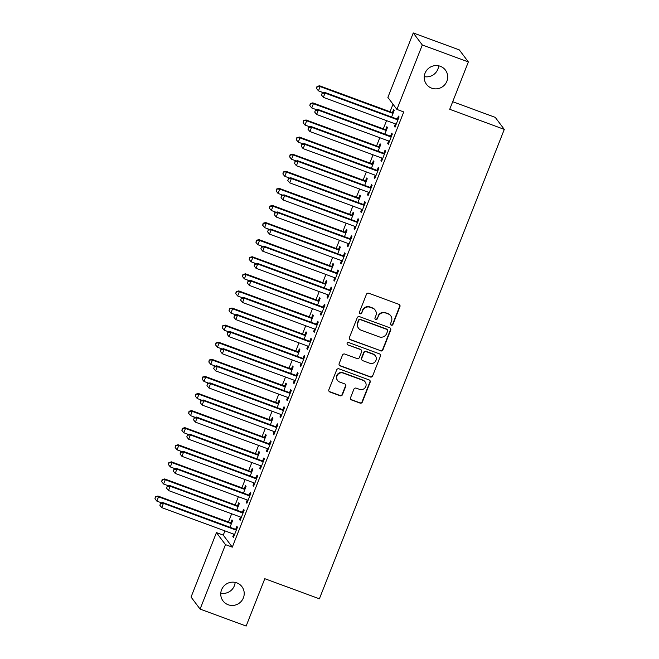 <?xml version="1.0" encoding="UTF-8"?>
<svg xmlns="http://www.w3.org/2000/svg" width="659" height="659" viewBox="0 0 659 659"><rect width="100%" height="100%" fill="white"/><g stroke="black" fill="none" stroke-linecap="round" stroke-linejoin="round"><path stroke-width="0.99" d="M391.273 325.208A1.269 1.244 143.1 0 0 392.912 324.467L399.931 306.641A1.812 1.771 143.1 0 0 398.917 304.343L368.785 293.239A1.812 1.771 143.1 0 0 366.445 294.301L359.427 312.135A1.269 1.244 143.1 0 0 360.135 313.742A1.269 1.244 143.1 0 0 361.766 312.992L362.672 310.686A5.807 5.667 143.1 0 1 370.152 307.292L372.656 308.214A5.807 5.667 143.1 0 1 375.902 315.562L374.996 317.869A1.269 1.244 143.1 0 0 375.704 319.475A1.269 1.244 143.1 0 0 377.335 318.734L378.25 316.419A5.807 5.667 143.1 0 1 385.721 313.025L388.233 313.956A5.807 5.667 143.1 0 1 391.471 321.295L390.565 323.602A1.269 1.244 143.1 0 0 391.273 325.208M390.614 324.623A1.269 1.244 143.1 0 0 392.665 324.137L399.683 306.311A1.812 1.771 143.1 0 0 399.576 304.771M359.468 313.157A1.269 1.244 143.1 0 0 361.519 312.671L362.672 310.686M375.045 318.89A1.269 1.244 143.1 0 0 377.096 318.404L378.25 316.419M236.795 582.869A11.837 11.549 143.1 0 0 223.022 600.926A11.837 11.549 143.1 0 0 241.779 600.703A11.837 11.549 143.1 0 0 236.795 582.869M440.278 66.279A11.837 11.549 143.1 0 0 426.505 84.336A11.837 11.549 143.1 0 0 445.262 84.121A11.837 11.549 143.1 0 0 440.278 66.279M350.555 397.682A1.812 1.771 143.1 0 0 351.568 399.972L360.02 403.086A1.812 1.771 143.1 0 0 362.359 402.023L370.152 382.228A1.812 1.771 143.1 0 0 369.139 379.93L339.006 368.834A1.812 1.771 143.1 0 0 336.667 369.897L328.874 389.691A1.812 1.771 143.1 0 0 329.887 391.99L340.093 395.746A1.812 1.771 143.1 0 0 342.433 394.692L345.769 386.215A1.812 1.771 143.1 0 0 344.756 383.917L339.69 382.055A4.86 4.737 143.1 0 1 337.647 374.74A4.86 4.737 143.1 0 1 343.232 373.076L363.068 380.383A4.86 4.737 143.1 0 1 365.111 387.706A4.86 4.737 143.1 0 1 359.534 389.362L356.222 388.143A1.812 1.771 143.1 0 0 353.891 389.205L350.555 397.682M224.933 530.89L223.261 535.124L232.306 547.151L403.745 111.939L396.916 109.427L387.879 97.392L413.259 32.95L422.304 44.977L396.916 109.427M232.306 547.151L225.485 544.639L200.097 609.089L191.052 597.062L216.44 532.612L225.485 544.639M413.259 32.95L459.315 49.911L468.36 61.938L449.71 109.295L504.292 129.395L319.384 598.8L264.803 578.701L246.153 626.05L200.097 609.089M468.36 61.938L422.304 44.977M380.572 350.901A1.812 1.771 143.1 0 0 382.912 349.847L390.713 330.044A1.812 1.771 143.1 0 0 389.7 327.745L359.559 316.649A1.812 1.771 143.1 0 0 357.227 317.712L349.427 337.507A1.812 1.771 143.1 0 0 350.44 339.805L380.334 350.58A1.812 1.771 143.1 0 0 382.665 349.517L390.466 329.722A1.812 1.771 143.1 0 0 390.359 328.182M380.432 356.132L372.632 375.935A1.812 1.771 143.1 0 1 370.3 376.997L340.159 365.893A1.812 1.771 143.1 0 1 339.146 363.603L342.491 355.127A1.812 1.771 143.1 0 1 344.822 354.064L357.046 358.57A1.812 1.771 143.1 0 0 359.377 357.507L361.593 351.89A1.812 1.771 143.1 0 0 360.58 349.591L347.853 344.904A1.269 1.244 143.1 0 1 347.318 342.993A1.269 1.244 143.1 0 1 348.784 342.556L379.419 353.842A1.812 1.771 143.1 0 1 380.432 356.132L372.632 375.935M504.292 129.395L495.247 117.368L452.7 101.7M240.527 517.068L239.555 519.539L240.164 520.355L244.201 510.099L243.591 509.283L242.504 512.051M236.721 510.181L239.316 503.591L238.706 502.784L237.611 505.552M253.995 482.874L253.015 485.354L253.633 486.169L257.669 475.905L257.059 475.098L255.972 477.866M250.189 475.987L252.784 469.406L252.166 468.59L251.079 471.358M267.463 448.688L266.483 451.168L267.093 451.975L271.137 441.719L270.528 440.904L269.432 443.672M263.658 441.802L266.244 435.22L265.635 434.405L264.547 437.172M280.932 414.503L279.951 416.974L280.561 417.79L284.606 407.534L283.996 406.718L282.9 409.486M277.126 407.616L279.713 401.026L279.103 400.219L278.016 402.987M294.392 380.309L293.42 382.788L294.029 383.596L298.074 373.34L297.456 372.533L296.369 375.3M290.586 373.422L293.181 366.841L292.571 366.025L291.484 368.793M307.86 346.123L306.888 348.595L307.498 349.41L311.534 339.154L310.924 338.339L309.837 341.107M304.054 339.237L306.649 332.655L306.04 331.839L304.952 334.607M321.328 311.929L320.356 314.409L320.966 315.224L325.002 304.969L324.393 304.153L323.305 306.921M317.523 305.051L320.117 298.461L319.508 297.654L318.412 300.422M334.797 277.744L333.825 280.223L334.434 281.031L338.471 270.775L337.861 269.968L336.774 272.735M330.991 270.857L333.586 264.275L332.976 263.46L331.881 266.228M348.265 243.558L347.285 246.029L347.903 246.845L351.939 236.589L351.329 235.774L350.242 238.542M344.459 236.672L347.054 230.09L346.436 229.274L345.349 232.042M361.733 209.364L360.753 211.844L361.363 212.659L365.407 202.404L364.798 201.588L363.702 204.356M357.928 202.486L360.522 195.896L359.905 195.089L358.817 197.857M375.202 175.179L374.221 177.658L374.831 178.465L378.876 168.21L378.266 167.402L377.17 170.17M371.396 168.292L373.983 161.71L373.373 160.895L372.286 163.663M388.662 140.993L387.69 143.464L388.299 144.28L392.344 134.024L391.726 133.209L390.639 135.976M384.856 134.107L387.451 127.525L386.841 126.709L385.754 129.477M393.003 104.213L390.037 111.742M386.536 120.63L383.307 128.834M379.806 137.723L376.569 145.927M373.068 154.816L369.839 163.02M366.338 171.917L363.101 180.113M359.6 189.009L356.371 197.206M352.87 206.102L349.641 214.307M346.132 223.195L342.902 231.4M339.401 240.288L336.172 248.492M332.671 257.381L329.434 265.585M325.933 274.482L322.704 282.678M319.203 291.575L315.966 299.771M312.465 308.667L309.236 316.872M305.735 325.76L302.506 333.965M298.997 342.853L295.767 351.058M292.267 359.946L289.037 368.15M285.528 377.047L282.299 385.243M278.798 394.14L275.569 402.336M272.068 411.232L268.831 419.437M265.33 428.325L262.101 436.53M258.6 445.418L255.371 453.623M251.862 462.519L248.632 470.715M245.132 479.612L241.902 487.808M238.393 496.705L235.164 504.909M231.663 513.798L228.434 522.002M391.594 117.014L394.189 110.432L393.58 109.616L392.484 112.384M395.4 123.9L394.42 126.371L395.038 127.187L399.074 116.931L398.464 116.116L397.377 118.884M378.126 151.199L380.721 144.618L380.111 143.802L379.016 146.57M381.932 158.086L380.96 160.565L381.569 161.373L385.606 151.117L384.996 150.31L383.909 153.069M364.658 185.393L367.252 178.803L366.643 177.996L365.547 180.755M368.463 192.271L367.491 194.751L368.101 195.566L372.137 185.311L371.528 184.495L370.44 187.263M351.189 219.579L353.784 212.997L353.175 212.182L352.087 214.949M354.995 226.465L354.023 228.937L354.633 229.752L358.677 219.496L358.059 218.681L356.972 221.449M337.721 253.764L340.316 247.183L339.706 246.367L338.619 249.135M341.527 260.651L340.555 263.13L341.164 263.938L345.209 253.682L344.591 252.875L343.504 255.634M324.261 287.958L326.848 281.368L326.238 280.561L325.151 283.321M328.067 294.837L327.086 297.316L327.696 298.132L331.741 287.876L331.131 287.06L330.035 289.828M310.793 322.144L313.387 315.562L312.77 314.747L311.682 317.514M314.598 329.03L313.618 331.502L314.228 332.317L318.272 322.062L317.663 321.246L316.567 324.014M297.324 356.33L299.919 349.748L299.301 348.932L298.214 351.7M301.13 363.216L300.15 365.696L300.768 366.503L304.804 356.247L304.194 355.44L303.107 358.199M283.856 390.523L286.451 383.933L285.841 383.126L284.746 385.894M287.662 397.402L286.69 399.881L287.299 400.697L291.336 390.441L290.726 389.626L289.639 392.393M270.388 424.709L272.983 418.127L272.373 417.312L271.277 420.08M274.193 431.596L273.221 434.067L273.831 434.882L277.867 424.627L277.258 423.811L276.17 426.579M256.919 458.895L259.514 452.313L258.905 451.497L257.817 454.265M260.725 465.781L259.753 468.261L260.363 469.068L264.399 458.812L263.789 458.005L262.702 460.765M243.451 493.089L246.046 486.499L245.436 485.691L244.349 488.459M247.257 499.967L246.285 502.446L246.894 503.262L250.939 493.006L250.321 492.191L249.234 494.958M229.991 527.274L232.578 520.692L231.968 519.877L230.881 522.645M233.797 534.161L232.816 536.632L233.426 537.447L237.471 527.192L236.861 526.376L235.765 529.144M220.781 593.191A11.837 11.549 143.1 0 0 235.139 582.391M424.272 76.609A11.837 11.549 143.1 0 0 438.63 65.809M223.261 535.124L216.44 532.612M394.42 126.371L395.235 126.676M387.69 143.464L388.505 143.769M380.96 160.565L381.767 160.862M374.221 177.658L375.037 177.955M367.491 194.751L368.299 195.048M360.753 211.844L361.569 212.14M354.023 228.937L354.839 229.241M347.285 246.029L348.1 246.334M340.555 263.13L341.37 263.427M333.825 280.223L334.632 280.52M327.086 297.316L327.902 297.613M320.356 314.409L321.164 314.714M313.618 331.502L314.434 331.807M306.888 348.595L307.704 348.899M300.15 365.696L300.965 365.992M293.42 382.788L294.235 383.085M286.69 399.881L287.497 400.178M279.951 416.974L280.767 417.279M273.221 434.067L274.029 434.372M266.483 451.168L267.299 451.464M259.753 468.261L260.569 468.557M253.015 485.354L253.83 485.65M246.285 502.446L247.1 502.743M239.555 519.539L240.362 519.844M232.816 536.632L233.632 536.937M390.762 315.826L390.515 315.504A5.807 5.667 143.1 0 0 387.986 313.626L388.233 313.956M378.002 316.098A5.807 5.667 143.1 0 1 385.474 312.704L387.986 313.626M375.193 310.092L374.946 309.771A5.807 5.667 143.1 0 0 372.417 307.893L372.656 308.214M362.434 310.364A5.807 5.667 143.1 0 1 369.905 306.97L372.417 307.893M349.534 339.047A1.812 1.771 143.1 0 0 350.193 339.476L380.334 350.58M387.64 331.024A1.269 1.244 143.1 0 0 386.932 329.418L360.481 319.673A1.269 1.244 143.1 0 0 358.842 320.422L357.886 322.852A5.807 5.667 143.1 0 0 361.124 330.192L379.205 336.856A5.807 5.667 143.1 0 0 386.685 333.462L387.64 331.024M387.484 329.829L387.237 329.508A1.269 1.244 143.1 0 0 386.685 329.096L386.932 329.418M358.595 328.314L358.356 327.993A5.807 5.667 143.1 0 1 357.639 322.531L358.595 320.093A1.269 1.244 143.1 0 1 360.234 319.351L386.685 329.096M339.261 365.135A1.812 1.771 143.1 0 0 339.92 365.572L370.053 376.668A1.812 1.771 143.1 0 0 372.393 375.614M361.371 350.176L361.124 349.855A1.812 1.771 143.1 0 0 360.333 349.27L347.853 344.904M347.194 344.319A1.269 1.244 143.1 0 0 347.614 344.583M369.724 363.241A4.86 4.737 143.1 0 0 375.375 355.835A4.86 4.737 143.1 0 0 373.266 354.262L366.272 351.692A1.812 1.771 143.1 0 0 363.941 352.746L361.725 358.372A1.812 1.771 143.1 0 0 362.738 360.662L369.724 363.241M375.375 355.835L375.136 355.506A4.86 4.737 143.1 0 0 373.019 353.941L373.266 354.262M361.948 360.078L361.7 359.756A1.812 1.771 143.1 0 1 361.478 358.043L363.694 352.425A1.812 1.771 143.1 0 1 366.025 351.362L373.019 353.941M380.185 355.811A1.812 1.771 143.1 0 0 380.078 354.27M365.185 381.956L364.938 381.627A4.86 4.737 143.1 0 0 362.821 380.062L363.068 380.383M337.581 380.482L337.334 380.161A4.86 4.737 143.1 0 1 342.985 372.755L362.821 380.062M328.981 391.232A1.812 1.771 143.1 0 0 329.64 391.66L339.855 395.425A1.812 1.771 143.1 0 0 342.186 394.362L345.522 385.886A1.812 1.771 143.1 0 0 345.415 384.354M350.662 399.214A1.812 1.771 143.1 0 0 351.321 399.651L359.773 402.764A1.812 1.771 143.1 0 0 362.112 401.702L369.913 381.899A1.812 1.771 143.1 0 0 369.798 380.367M393.431 112.351L392.196 112.392A1.853 1.804 -36.9 0 1 391.512 112.277L319.533 85.769L320.142 86.584L318.462 90.851L323.215 92.606M393.094 113.191L392.805 113.208A1.853 1.804 -36.9 0 1 392.121 113.093L320.142 86.584L316.987 86.477L316.559 88.512L317.234 86.799M318.462 90.851L316.559 88.512M316.987 86.477L319.533 85.769M397.006 119.592L396.397 118.785L324.417 92.268L325.027 93.084L397.006 119.592A1.853 1.804 143.1 0 0 397.698 119.707L397.987 119.699M322.127 93.306L321.452 95.011L322.127 93.306L325.027 93.084L323.347 97.359L395.326 123.867A1.853 1.804 143.1 0 1 395.911 124.23L396.125 124.419M396.397 118.785A1.853 1.804 143.1 0 0 397.08 118.892L398.316 118.859M324.417 92.268L321.88 92.977M321.452 95.011L323.347 97.359M386.693 129.452L385.466 129.485A1.853 1.804 -36.9 0 1 384.774 129.378L312.794 102.862L313.404 103.677L311.723 107.952L316.477 109.699M386.363 130.293L386.075 130.301A1.853 1.804 -36.9 0 1 385.391 130.185L313.404 103.677L310.257 103.57L309.829 105.605L310.504 103.9M311.723 107.952L309.829 105.605M310.257 103.57L312.794 102.862M379.963 146.545L378.727 146.578A1.853 1.804 -36.9 0 1 378.044 146.471L306.064 119.954L306.674 120.77L304.993 125.045L309.746 126.792M379.633 147.385L379.337 147.394A1.853 1.804 -36.9 0 1 378.653 147.278L306.674 120.77L303.527 120.663L303.099 122.698L303.766 120.992M304.993 125.045L303.099 122.698M303.527 120.663L306.064 119.954M390.276 136.693L389.667 135.878L317.687 109.361L318.297 110.177L390.276 136.693A1.853 1.804 143.1 0 0 390.96 136.8L391.248 136.792M315.389 110.399L314.714 112.104L315.389 110.399L318.297 110.177L316.617 114.452L388.596 140.96A1.853 1.804 143.1 0 1 389.181 141.323L389.395 141.512M389.667 135.878A1.853 1.804 143.1 0 0 390.35 135.985L391.586 135.952M317.687 109.361L315.142 110.069M314.714 112.104L316.617 114.452M383.546 153.786L382.928 152.97L310.949 126.462L311.559 127.269L383.546 153.786A1.853 1.804 143.1 0 0 384.23 153.893L384.518 153.885M308.659 127.492L307.984 129.205L308.659 127.492L311.559 127.269L309.878 131.545L381.858 158.053A1.853 1.804 143.1 0 1 382.451 158.415L382.657 158.605M382.928 152.97A1.853 1.804 143.1 0 0 383.62 153.077L384.848 153.045M310.949 126.462L308.412 127.171M307.984 129.205L309.878 131.545M373.225 163.638L371.997 163.671A1.853 1.804 -36.9 0 1 371.305 163.564L299.326 137.047L299.944 137.863L298.255 142.138L303.016 143.893M372.895 164.478L372.607 164.486A1.853 1.804 -36.9 0 1 371.923 164.379L299.944 137.863L296.789 137.764L296.361 139.79L297.036 138.085M298.255 142.138L296.361 139.79M296.789 137.764L299.326 137.047M366.495 180.731L365.259 180.772A1.853 1.804 -36.9 0 1 364.575 180.657L292.596 154.148L293.206 154.956L291.525 159.231L296.278 160.985M366.165 181.571L365.869 181.579A1.853 1.804 -36.9 0 1 365.185 181.472L293.206 154.956L290.059 154.857L289.631 156.891L290.298 155.178M291.525 159.231L289.631 156.891M290.059 154.857L292.596 154.148M376.808 170.879L376.198 170.063L304.219 143.555L304.829 144.362L376.808 170.879A1.853 1.804 143.1 0 0 377.492 170.986L377.78 170.978M301.921 144.585L301.254 146.298L301.921 144.585L304.829 144.362L303.148 148.637L375.128 175.154A1.853 1.804 143.1 0 1 375.712 175.508L375.927 175.706M376.198 170.063A1.853 1.804 143.1 0 0 376.882 170.179L378.118 170.137M304.219 143.555L301.682 144.263M301.254 146.298L303.148 148.637M370.078 187.972L369.46 187.156L297.481 160.648L298.099 161.463L370.078 187.972A1.853 1.804 143.1 0 0 370.762 188.079L371.05 188.07M295.191 161.677L294.515 163.391L295.191 161.677L298.099 161.463L296.41 165.73L368.389 192.247A1.853 1.804 143.1 0 1 368.982 192.601L369.188 192.799M369.46 187.156A1.853 1.804 143.1 0 0 370.152 187.271L371.379 187.23M297.481 160.648L294.944 161.356M294.515 163.391L296.41 165.73M359.756 197.824L358.529 197.865A1.853 1.804 -36.9 0 1 357.845 197.749L285.866 171.241L286.476 172.048L284.787 176.324L289.548 178.078M359.427 198.664L359.139 198.672A1.853 1.804 -36.9 0 1 358.455 198.565L286.476 172.048L283.321 171.95L282.892 173.984L283.568 172.271M284.787 176.324L282.892 173.984M283.321 171.95L285.866 171.241M363.34 205.064L362.73 204.257L290.751 177.741L291.36 178.556L363.34 205.064A1.853 1.804 143.1 0 0 364.023 205.18L364.32 205.171M288.453 178.778L287.785 180.484L288.453 178.778L291.36 178.556L289.68 182.831L361.659 209.34A1.853 1.804 143.1 0 1 362.244 209.694L362.458 209.892M362.73 204.257A1.853 1.804 143.1 0 0 363.414 204.364L364.649 204.323M290.751 177.741L288.214 178.449M287.785 180.484L289.68 182.831M353.026 214.916L351.791 214.958A1.853 1.804 -36.9 0 1 351.107 214.842L279.128 188.334L279.737 189.149L278.057 193.417L282.81 195.171M352.697 215.757L352.408 215.773A1.853 1.804 -36.9 0 1 351.717 215.658L279.737 189.149L276.591 189.042L276.162 191.077L276.838 189.364M278.057 193.417L276.162 191.077M276.591 189.042L279.128 188.334M356.61 222.157L356 221.35L284.021 194.833L284.63 195.649L356.61 222.157A1.853 1.804 143.1 0 0 357.293 222.272L357.582 222.264M281.722 195.871L281.047 197.576L281.722 195.871L284.63 195.649L282.942 199.924L354.921 226.432A1.853 1.804 143.1 0 1 355.514 226.795L355.72 226.984M356 221.35A1.853 1.804 143.1 0 0 356.684 221.457L357.911 221.424M284.021 194.833L281.475 195.542M281.047 197.576L282.942 199.924M346.296 232.017L345.061 232.05A1.853 1.804 -36.9 0 1 344.377 231.943L272.398 205.427L273.007 206.242L271.327 210.518L276.08 212.264M345.959 232.858L345.67 232.866A1.853 1.804 -36.9 0 1 344.986 232.751L273.007 206.242L269.852 206.135L269.424 208.17L270.099 206.465M271.327 210.518L269.424 208.17M269.852 206.135L272.398 205.427M339.558 249.11L338.331 249.143A1.853 1.804 -36.9 0 1 337.639 249.036L265.659 222.52L266.269 223.335L264.589 227.61L269.342 229.357M339.228 249.95L338.94 249.959A1.853 1.804 -36.9 0 1 338.256 249.843L266.269 223.335L263.122 223.228L262.694 225.263L263.369 223.558M264.589 227.61L262.694 225.263M263.122 223.228L265.659 222.52M332.828 266.203L331.592 266.236A1.853 1.804 -36.9 0 1 330.909 266.129L258.929 239.612L259.539 240.428L257.858 244.703L262.611 246.458M332.49 267.043L332.202 267.052A1.853 1.804 -36.9 0 1 331.518 266.944L259.539 240.428L256.392 240.329L255.964 242.364L256.631 240.65M257.858 244.703L255.964 242.364M256.392 240.329L258.929 239.612M326.09 283.296L324.862 283.337A1.853 1.804 -36.9 0 1 324.17 283.222L252.191 256.713L252.809 257.521L251.12 261.796L255.881 263.551M325.76 284.136L325.472 284.144A1.853 1.804 -36.9 0 1 324.788 284.037L252.809 257.521L249.654 257.422L249.226 259.457L249.901 257.743M251.12 261.796L249.226 259.457M249.654 257.422L252.191 256.713M319.36 300.389L318.124 300.43A1.853 1.804 -36.9 0 1 317.44 300.315L245.461 273.806L246.071 274.614L244.39 278.889L249.143 280.643M319.03 301.229L318.734 301.237A1.853 1.804 -36.9 0 1 318.05 301.13L246.071 274.614L242.924 274.515L242.496 276.549L243.163 274.836M244.39 278.889L242.496 276.549M242.924 274.515L245.461 273.806M312.621 317.481L311.394 317.523A1.853 1.804 -36.9 0 1 310.71 317.407L238.731 290.899L239.341 291.715L237.652 295.982L242.413 297.736M312.292 318.322L312.004 318.338A1.853 1.804 -36.9 0 1 311.32 318.223L239.341 291.715L236.186 291.608L235.757 293.642L236.433 291.937M237.652 295.982L235.757 293.642M236.186 291.608L238.731 290.899M305.891 334.583L304.656 334.615A1.853 1.804 -36.9 0 1 303.972 334.508L231.993 307.992L232.602 308.807L230.922 313.083L235.675 314.829M305.562 335.423L305.274 335.431A1.853 1.804 -36.9 0 1 304.582 335.316L232.602 308.807L229.456 308.7L229.027 310.735L229.703 309.03M230.922 313.083L229.027 310.735M229.456 308.7L231.993 307.992M299.161 351.675L297.926 351.708A1.853 1.804 -36.9 0 1 297.242 351.601L225.263 325.085L225.872 325.9L224.192 330.175L228.945 331.922M298.824 352.516L298.535 352.524A1.853 1.804 -36.9 0 1 297.852 352.408L225.872 325.9L222.717 325.793L222.289 327.828L222.964 326.123M224.192 330.175L222.289 327.828M222.717 325.793L225.263 325.085M292.423 368.768L291.196 368.801A1.853 1.804 -36.9 0 1 290.504 368.694L218.524 342.178L219.134 342.993L217.454 347.268L222.207 349.023M292.094 369.608L291.805 369.617A1.853 1.804 -36.9 0 1 291.113 369.51L219.134 342.993L215.987 342.894L215.559 344.929L216.234 343.215M217.454 347.268L215.559 344.929M215.987 342.894L218.524 342.178M349.871 239.258L349.262 238.443L277.282 211.926L277.892 212.742L349.871 239.258A1.853 1.804 143.1 0 0 350.563 239.365L350.852 239.357M274.992 212.964L274.317 214.669L274.992 212.964L277.892 212.742L276.212 217.017L348.191 243.525A1.853 1.804 143.1 0 1 348.776 243.888L348.99 244.077M349.262 238.443A1.853 1.804 143.1 0 0 349.945 238.55L351.181 238.517M277.282 211.926L274.745 212.635M274.317 214.669L276.212 217.017M343.141 256.351L342.532 255.535L270.552 229.027L271.162 229.834L343.141 256.351A1.853 1.804 143.1 0 0 343.825 256.458L344.113 256.45M268.254 230.057L267.579 231.77L268.254 230.057L271.162 229.834L269.473 234.11L341.461 260.618A1.853 1.804 143.1 0 1 342.046 260.98L342.252 261.17M342.532 255.535A1.853 1.804 143.1 0 0 343.215 255.651L344.451 255.61M270.552 229.027L268.007 229.736M267.579 231.77L269.473 234.11M336.403 273.444L335.793 272.628L263.814 246.12L264.424 246.927L336.403 273.444A1.853 1.804 143.1 0 0 337.095 273.551L337.383 273.543M261.524 247.15L260.849 248.863L261.524 247.15L264.424 246.927L262.743 251.203L334.723 277.719A1.853 1.804 143.1 0 1 335.316 278.073L335.522 278.271M335.793 272.628A1.853 1.804 143.1 0 0 336.485 272.744L337.713 272.702M263.814 246.12L261.277 246.828M260.849 248.863L262.743 251.203M329.673 290.537L329.063 289.721L257.084 263.213L257.694 264.028L329.673 290.537A1.853 1.804 143.1 0 0 330.357 290.652L330.645 290.635M254.786 264.243L254.119 265.956L254.786 264.243L257.694 264.028L256.013 268.295L327.993 294.812A1.853 1.804 143.1 0 1 328.577 295.166L328.792 295.364M329.063 289.721A1.853 1.804 143.1 0 0 329.747 289.836L330.983 289.795M257.084 263.213L254.547 263.921M254.119 265.956L256.013 268.295M322.943 307.629L322.325 306.822L250.346 280.306L250.964 281.121L322.943 307.629A1.853 1.804 143.1 0 0 323.627 307.745L323.915 307.737M248.056 281.344L247.38 283.049L248.056 281.344L250.964 281.121L249.275 285.396L321.254 311.905A1.853 1.804 143.1 0 1 321.847 312.259L322.053 312.457M322.325 306.822A1.853 1.804 143.1 0 0 323.017 306.929L324.244 306.896M250.346 280.306L247.809 281.014M247.38 283.049L249.275 285.396M316.205 324.722L315.595 323.915L243.616 297.398L244.225 298.214L316.205 324.722A1.853 1.804 143.1 0 0 316.888 324.838L317.185 324.829M241.318 298.436L240.65 300.142L241.318 298.436L244.225 298.214L242.545 302.489L314.524 328.998A1.853 1.804 143.1 0 1 315.109 329.36L315.323 329.549M315.595 323.915A1.853 1.804 143.1 0 0 316.279 324.022L317.514 323.989M243.616 297.398L241.079 298.107M240.65 300.142L242.545 302.489M309.475 341.823L308.865 341.008L236.886 314.491L237.495 315.307L309.475 341.823A1.853 1.804 143.1 0 0 310.158 341.93L310.447 341.922M234.588 315.529L233.912 317.234L234.588 315.529L237.495 315.307L235.807 319.582L307.786 346.09A1.853 1.804 143.1 0 1 308.379 346.453L308.585 346.642M308.865 341.008A1.853 1.804 143.1 0 0 309.549 341.115L310.776 341.082M236.886 314.491L234.34 315.2M233.912 317.234L235.807 319.582M302.736 358.916L302.127 358.101L230.148 331.592L230.757 332.4L302.736 358.916A1.853 1.804 143.1 0 0 303.428 359.023L303.717 359.015M227.857 332.622L227.182 334.335L227.857 332.622L230.757 332.4L229.077 336.675L301.056 363.191A1.853 1.804 143.1 0 1 301.641 363.546L301.855 363.735M302.127 358.101A1.853 1.804 143.1 0 0 302.81 358.216L304.046 358.175M230.148 331.592L227.61 332.301M227.182 334.335L229.077 336.675M296.006 376.009L295.397 375.193L223.417 348.685L224.027 349.492L296.006 376.009A1.853 1.804 143.1 0 0 296.69 376.116L296.978 376.108M221.119 349.715L220.444 351.428L221.119 349.715L224.027 349.492L222.338 353.768L294.326 380.284A1.853 1.804 143.1 0 1 294.911 380.638L295.117 380.836M295.397 375.193A1.853 1.804 143.1 0 0 296.08 375.309L297.316 375.268M223.417 348.685L220.872 349.394M220.444 351.428L222.338 353.768M285.693 385.861L284.457 385.902A1.853 1.804 -36.9 0 1 283.774 385.787L211.794 359.279L212.404 360.086L210.723 364.361L215.477 366.116M285.355 386.701L285.067 386.709A1.853 1.804 -36.9 0 1 284.383 386.602L212.404 360.086L209.257 359.987L208.829 362.022L209.496 360.308M210.723 364.361L208.829 362.022M209.257 359.987L211.794 359.279M289.268 393.102L288.658 392.286L216.679 365.778L217.289 366.593L289.268 393.102A1.853 1.804 143.1 0 0 289.96 393.217L290.248 393.201M214.389 366.808L213.714 368.521L214.389 366.808L217.289 366.593L215.608 370.86L287.588 397.377A1.853 1.804 143.1 0 1 288.181 397.731L288.387 397.929M288.658 392.286A1.853 1.804 143.1 0 0 289.35 392.402L290.578 392.36M216.679 365.778L214.142 366.486M213.714 368.521L215.608 370.86M278.955 402.954L277.727 402.995A1.853 1.804 -36.9 0 1 277.035 402.88L205.056 376.371L205.674 377.179L203.985 381.454L208.746 383.208M278.625 403.794L278.337 403.802A1.853 1.804 -36.9 0 1 277.653 403.695L205.674 377.179L202.519 377.08L202.091 379.114L202.766 377.401M203.985 381.454L202.091 379.114M202.519 377.08L205.056 376.371M282.538 410.195L281.928 409.387L209.949 382.871L210.559 383.686L282.538 410.195A1.853 1.804 143.1 0 0 283.222 410.31L283.51 410.302M207.651 383.909L206.975 385.614L207.651 383.909L210.559 383.686L208.878 387.962L280.858 414.47A1.853 1.804 143.1 0 1 281.442 414.824L281.657 415.022M281.928 409.387A1.853 1.804 143.1 0 0 282.612 409.494L283.848 409.461M209.949 382.871L207.412 383.579M206.975 385.614L208.878 387.962M272.225 420.047L270.989 420.088A1.853 1.804 -36.9 0 1 270.305 419.972L198.326 393.464L198.936 394.28L197.255 398.547L202.008 400.301M271.895 420.895L271.599 420.903A1.853 1.804 -36.9 0 1 270.915 420.788L198.936 394.28L195.789 394.173L195.361 396.207L196.028 394.502M197.255 398.547L195.361 396.207M195.789 394.173L198.326 393.464M275.808 427.287L275.19 426.48L203.211 399.964L203.829 400.779L275.808 427.287A1.853 1.804 143.1 0 0 276.492 427.403L276.78 427.394M200.921 401.002L200.245 402.707L200.921 401.002L203.829 400.779L202.14 405.054L274.119 431.563A1.853 1.804 143.1 0 1 274.712 431.925L274.918 432.115M275.19 426.48A1.853 1.804 143.1 0 0 275.882 426.587L277.109 426.554M203.211 399.964L200.674 400.672M200.245 402.707L202.14 405.054M265.486 437.148L264.259 437.181A1.853 1.804 -36.9 0 1 263.575 437.074L191.596 410.557L192.206 411.373L190.517 415.648L195.278 417.394M265.157 437.988L264.869 437.996A1.853 1.804 -36.9 0 1 264.185 437.881L192.206 411.373L189.051 411.265L188.622 413.3L189.298 411.595M190.517 415.648L188.622 413.3M189.051 411.265L191.596 410.557M269.07 444.388L268.46 443.573L196.481 417.056L197.09 417.872L269.07 444.388A1.853 1.804 143.1 0 0 269.753 444.495L270.05 444.487M194.183 418.094L193.515 419.799L194.183 418.094L197.09 417.872L195.41 422.147L267.389 448.655A1.853 1.804 143.1 0 1 267.974 449.018L268.188 449.207M268.46 443.573A1.853 1.804 143.1 0 0 269.144 443.68L270.379 443.647M196.481 417.056L193.944 417.773M193.515 419.799L195.41 422.147M258.756 454.24L257.521 454.273A1.853 1.804 -36.9 0 1 256.837 454.166L184.858 427.65L185.467 428.465L183.787 432.741L188.54 434.487M258.427 455.081L258.139 455.089A1.853 1.804 -36.9 0 1 257.447 454.974L185.467 428.465L182.321 428.358L181.892 430.393L182.568 428.688M183.787 432.741L181.892 430.393M182.321 428.358L184.858 427.65M262.34 461.481L261.73 460.666L189.751 434.157L190.36 434.965L262.34 461.481A1.853 1.804 143.1 0 0 263.023 461.588L263.312 461.58M187.453 435.187L186.777 436.901L187.453 435.187L190.36 434.965L188.672 439.24L260.651 465.756A1.853 1.804 143.1 0 1 261.244 466.111L261.45 466.3M261.73 460.666A1.853 1.804 143.1 0 0 262.414 460.781L263.641 460.74M189.751 434.157L187.205 434.866M186.777 436.901L188.672 439.24M252.026 471.333L250.791 471.366A1.853 1.804 -36.9 0 1 250.107 471.259L178.128 444.743L178.737 445.558L177.049 449.833L181.81 451.588M251.689 472.174L251.4 472.182A1.853 1.804 -36.9 0 1 250.717 472.075L178.737 445.558L175.582 445.459L175.154 447.494L175.829 445.781M177.049 449.833L175.154 447.494M175.582 445.459L178.128 444.743M255.601 478.574L254.992 477.759L183.013 451.25L183.622 452.058L255.601 478.574A1.853 1.804 143.1 0 0 256.293 478.681L256.582 478.673M180.723 452.28L180.047 453.993L180.723 452.28L183.622 452.058L181.942 456.333L253.921 482.849A1.853 1.804 143.1 0 1 254.506 483.204L254.72 483.401M254.992 477.759A1.853 1.804 143.1 0 0 255.676 477.874L256.911 477.833M183.013 451.25L180.475 451.959M180.047 453.993L181.942 456.333M245.288 488.426L244.061 488.467A1.853 1.804 -36.9 0 1 243.369 488.352L171.389 461.844L171.999 462.651L170.319 466.926L175.072 468.681M244.959 489.266L244.67 489.275A1.853 1.804 -36.9 0 1 243.978 489.167L171.999 462.651L168.852 462.552L168.424 464.587L169.099 462.873M170.319 466.926L168.424 464.587M168.852 462.552L171.389 461.844M248.871 495.667L248.262 494.851L176.282 468.343L176.892 469.159L248.871 495.667A1.853 1.804 143.1 0 0 249.555 495.782L249.843 495.766M173.984 469.373L173.309 471.086L173.984 469.373L176.892 469.159L175.203 473.426L247.191 499.942A1.853 1.804 143.1 0 1 247.776 500.296L247.982 500.494M248.262 494.851A1.853 1.804 143.1 0 0 248.945 494.967L250.181 494.925M176.282 468.343L173.737 469.051M173.309 471.086L175.203 473.426M238.558 505.519L237.322 505.56A1.853 1.804 -36.9 0 1 236.639 505.445L164.659 478.936L165.269 479.744L163.589 484.019L168.342 485.774M238.22 506.359L237.932 506.367A1.853 1.804 -36.9 0 1 237.248 506.26L165.269 479.744L162.122 479.645L161.686 481.68L162.361 479.966M163.589 484.019L161.686 481.68M162.122 479.645L164.659 478.936M242.133 512.76L241.523 511.952L169.544 485.436L170.154 486.251L242.133 512.76A1.853 1.804 143.1 0 0 242.825 512.875L243.113 512.867M167.254 486.474L166.579 488.179L167.254 486.474L170.154 486.251L168.473 490.527L240.453 517.035A1.853 1.804 143.1 0 1 241.037 517.397L241.252 517.587M241.523 511.952A1.853 1.804 143.1 0 0 242.207 512.059L243.443 512.027M169.544 485.436L167.007 486.144M166.579 488.179L168.473 490.527M231.82 522.612L230.592 522.653A1.853 1.804 -36.9 0 1 229.9 522.538L157.921 496.029L158.539 496.845L156.85 501.112L161.612 502.866M231.49 523.46L231.202 523.468A1.853 1.804 -36.9 0 1 230.518 523.353L158.539 496.845L155.384 496.738L154.956 498.772L155.631 497.067M156.85 501.112L154.956 498.772M155.384 496.738L157.921 496.029M235.403 529.852L234.793 529.045L162.814 502.529L163.424 503.344L235.403 529.852A1.853 1.804 143.1 0 0 236.087 529.968L236.375 529.96M160.516 503.567L159.84 505.272L160.516 503.567L163.424 503.344L161.743 507.619L233.723 534.128A1.853 1.804 143.1 0 1 234.307 534.49L234.522 534.68M234.793 529.045A1.853 1.804 143.1 0 0 235.477 529.152L236.713 529.119M162.814 502.529L160.277 503.237M159.84 505.272L161.743 507.619M392.196 112.392L392.805 113.208M391.512 112.277L392.121 113.093M397.698 119.707L397.08 118.892M385.466 129.485L386.075 130.301M384.774 129.378L385.391 130.185M378.727 146.578L379.337 147.394M378.044 146.471L378.653 147.278M390.96 136.8L390.35 135.985M384.23 153.893L383.62 153.077M371.997 163.671L372.607 164.486M371.305 163.564L371.923 164.379M365.259 180.772L365.869 181.579M364.575 180.657L365.185 181.472M377.492 170.986L376.882 170.179M370.762 188.079L370.152 187.271M358.529 197.865L359.139 198.672M357.845 197.749L358.455 198.565M364.023 205.18L363.414 204.364M351.791 214.958L352.408 215.773M351.107 214.842L351.717 215.658M357.293 222.272L356.684 221.457M345.061 232.05L345.67 232.866M344.377 231.943L344.986 232.751M338.331 249.143L338.94 249.959M337.639 249.036L338.256 249.843M331.592 266.236L332.202 267.052M330.909 266.129L331.518 266.944M324.862 283.337L325.472 284.144M324.17 283.222L324.788 284.037M318.124 300.43L318.734 301.237M317.44 300.315L318.05 301.13M311.394 317.523L312.004 318.338M310.71 317.407L311.32 318.223M304.656 334.615L305.274 335.431M303.972 334.508L304.582 335.316M297.926 351.708L298.535 352.524M297.242 351.601L297.852 352.408M291.196 368.801L291.805 369.617M290.504 368.694L291.113 369.51M350.563 239.365L349.945 238.55M343.825 256.458L343.215 255.651M337.095 273.551L336.485 272.744M330.357 290.652L329.747 289.836M323.627 307.745L323.017 306.929M316.888 324.838L316.279 324.022M310.158 341.93L309.549 341.115M303.428 359.023L302.81 358.216M296.69 376.116L296.08 375.309M284.457 385.902L285.067 386.709M283.774 385.787L284.383 386.602M289.96 393.217L289.35 392.402M277.727 402.995L278.337 403.802M277.035 402.88L277.653 403.695M283.222 410.31L282.612 409.494M270.989 420.088L271.599 420.903M270.305 419.972L270.915 420.788M276.492 427.403L275.882 426.587M264.259 437.181L264.869 437.996M263.575 437.074L264.185 437.881M269.753 444.495L269.144 443.68M257.521 454.273L258.139 455.089M256.837 454.166L257.447 454.974M263.023 461.588L262.414 460.781M250.791 471.366L251.4 472.182M250.107 471.259L250.717 472.075M256.293 478.681L255.676 477.874M244.061 488.467L244.67 489.275M243.369 488.352L243.978 489.167M249.555 495.782L248.945 494.967M237.322 505.56L237.932 506.367M236.639 505.445L237.248 506.26M242.825 512.875L242.207 512.059M230.592 522.653L231.202 523.468M229.9 522.538L230.518 523.353M236.087 529.968L235.477 529.152"/></g></svg>
